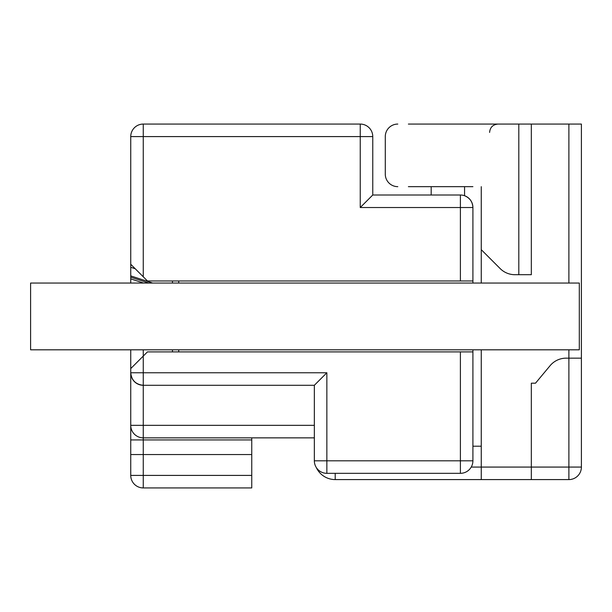 <?xml version="1.0" encoding="UTF-8"?>
<svg xmlns="http://www.w3.org/2000/svg" width="612" height="612" viewBox="0 0 612 612"><rect width="100%" height="100%" fill="white"/><g stroke="black" fill="none" stroke-linecap="round" stroke-linejoin="round"><path stroke-width="0.92" d="M314.346 437.855L143.262 437.855L143.262 439.944L251.754 439.944L251.754 437.855M130.746 264.269L130.746 136.591L143.262 136.591L143.262 276.792L130.746 264.269L130.746 267.291L135.229 268.752M143.262 437.855L143.262 425.34L130.746 425.34A12.515 12.515 0 0 0 143.262 437.855A12.515 12.515 0 0 1 130.746 425.34L130.746 368.592L147.438 351.9L472.908 351.9L472.908 460.805A12.515 12.515 0 0 1 460.392 473.328L326.862 473.328A12.515 12.515 0 0 1 314.346 460.805L314.346 385.285L143.262 385.285L143.262 425.34L314.346 425.34M464.562 186.66L464.562 195.718C469.809 197.913 472.594 201.845 472.908 207.522L472.908 280.962L147.438 280.962L143.262 276.792M431.185 195.006L431.185 186.66L429.096 186.66M472.908 280.962L472.908 283.05M472.908 349.812L472.908 351.9M372.762 195.006L460.392 195.006A12.515 12.515 0 0 1 472.908 207.522L360.246 207.522L360.246 136.591L143.262 136.591L143.262 124.068L360.246 124.068L360.246 136.591L372.762 136.591L372.762 195.006L360.246 207.522M172.469 351.9L172.469 349.812M172.469 283.05L172.469 280.962M481.254 446.202L472.908 446.202M472.908 186.66L408.38 186.66M335.208 473.328L335.208 479.586A20.862 20.862 0 0 1 316.274 467.484A20.862 20.862 0 0 0 335.208 479.586L568.885 479.586A12.515 12.515 0 0 0 581.4 467.071L581.4 124.068L568.885 124.068L568.885 283.05M518.808 124.068L518.808 274.704L531.331 274.704L531.331 124.068L408.38 124.068M531.331 124.068L568.885 124.068M397.8 186.66A12.515 12.515 0 0 1 385.285 174.145L385.285 136.591A12.515 12.515 0 0 1 397.8 124.068M481.254 283.05L481.254 186.66M531.331 479.586L531.331 383.196L535.5 383.196L550.111 365.662A20.862 20.862 0 0 1 566.138 358.158L568.885 358.158L568.885 467.071L481.254 467.071L481.254 479.586M471.232 467.071L481.254 467.071L481.254 349.812M385.285 174.145L385.285 136.591M518.808 274.704L514.929 274.704A20.862 20.862 0 0 1 500.18 268.591L481.254 249.665M581.4 358.158L568.885 358.158L568.885 349.812M130.746 283.05L130.746 267.291M251.754 475.409L251.754 454.548L143.262 454.548L143.262 475.409L251.754 475.409L251.754 487.932L143.262 487.932A12.515 12.515 0 0 1 130.746 475.409L130.746 454.548L143.262 454.548L143.262 439.944L130.746 439.944L130.746 454.548L130.746 372.762C131.542 380.312 135.711 384.489 143.262 385.285A12.515 12.515 0 0 1 130.746 372.762A12.515 12.515 0 0 0 143.262 385.285L143.262 372.762L326.862 372.762L314.346 385.285M130.746 368.592L130.746 349.812M143.506 283.05L130.746 278.881M251.754 439.944L251.754 454.548M143.262 124.068A12.515 12.515 0 0 0 130.746 136.591A12.515 12.515 0 0 1 143.262 124.068M372.762 136.591A12.515 12.515 0 0 0 360.246 124.068A12.515 12.515 0 0 1 372.762 136.591M579.312 283.05L30.6 283.05L30.6 349.812L579.312 349.812L579.312 283.05M326.862 372.762L326.862 460.805L460.392 460.805L460.392 351.9M143.262 349.812L143.262 372.762L130.746 372.762M460.392 280.962L460.392 195.006M178.735 351.9L178.735 349.812M178.735 283.05L178.735 280.962M568.885 479.586A12.515 12.515 0 0 0 581.4 467.071L568.885 467.071L568.885 479.586M143.262 487.932L143.262 475.409L130.746 475.409A12.515 12.515 0 0 0 143.262 487.932M152.618 283.05L130.746 275.897M130.746 277.175L148.724 283.05M314.346 460.805A12.515 12.515 0 0 0 326.862 473.328L326.862 460.805L314.346 460.805M472.908 460.805L460.392 460.805L460.392 473.328M489.6 132.414C490.051 127.395 492.828 124.611 497.946 124.068"/></g></svg>
